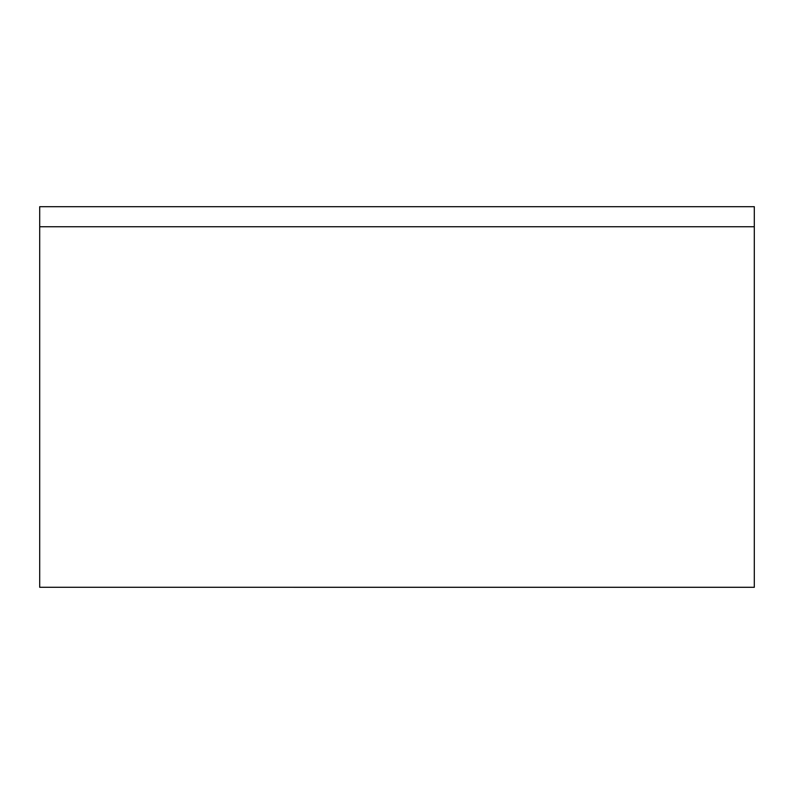 <?xml version="1.0" encoding="UTF-8"?>
<svg xmlns="http://www.w3.org/2000/svg" width="794" height="794" viewBox="0 0 794 794"><rect width="100%" height="100%" fill="white"/><g stroke="black" fill="none" stroke-linecap="round" stroke-linejoin="round"><path stroke-width="1.19" d="M39.7 587.282L754.3 587.312L754.3 206.688L39.7 206.688L39.7 587.282L754.3 587.282M39.7 206.688L754.3 206.688M39.7 226.747L754.3 226.747"/></g></svg>
